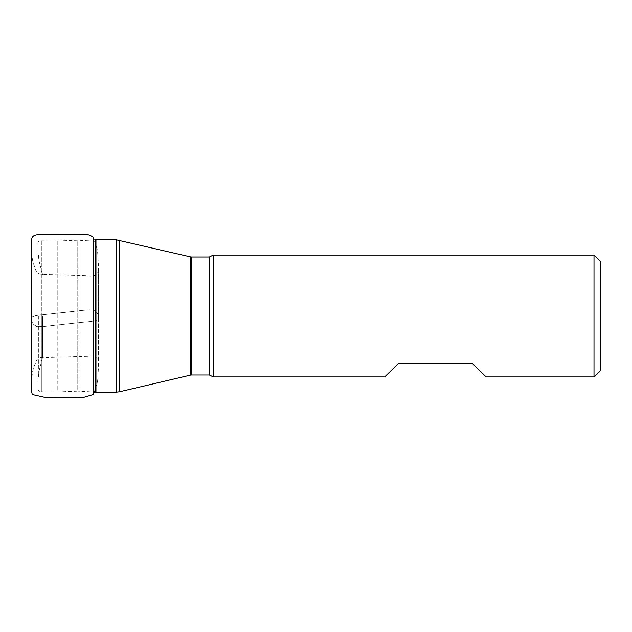 <?xml version="1.0" encoding="UTF-8"?>
<svg xmlns="http://www.w3.org/2000/svg" width="632" height="632" viewBox="0 0 632 632"><rect width="100%" height="100%" fill="white"/><g stroke="black" fill="none" stroke-linecap="round" stroke-linejoin="round"><path stroke-width="0.47" stroke-dasharray="3.16 2.37" d="M31.608 388.182L32.066 376.625C32.272 371.853 33.433 367.303 35.542 362.981C36.506 358.984 39.042 357.206 43.15 357.641L87.745 356.337C92.865 355.129 96.396 356.582 98.355 360.69L98.402 264.421L97.549 250.485L93.339 237.482L93.339 310.099C87.595 309.198 77.42 311.378 69.631 311.845L44.035 314.633C39.2 314.894 35.25 315.605 32.185 316.766L31.711 319.997C31.592 322.494 33.251 324.635 36.68 326.428C42.423 327.321 52.717 325.14 60.467 324.674L86.007 321.893C90.826 321.633 94.776 320.922 97.841 319.76L98.316 316.529C98.434 314.033 96.775 311.892 93.339 310.099C97.304 312.358 98.995 314.981 98.418 317.975L98.387 368.764L97.549 381.515L94.247 392.061L79.008 391.168L79.008 316L79.008 391.168L77.768 391.161L77.768 240.847L77.768 391.161L57.228 391.951L57.228 316L56.912 391.959L56.912 316L56.912 391.959L41.341 391.777L41.341 316L41.341 391.777C39.247 391.571 38.094 390.402 37.865 388.253L37.865 388.159M42.581 316L42.581 357.467L42.581 316M213.316 376.925L213.316 255.083M600.4 261.482L600.4 370.526M594.001 255.083L594.001 376.925M384.69 376.925L398.342 363.511L472.444 363.511L486.095 376.925M116.501 239.868L116.501 392.14M95.961 392.14L95.961 239.868M79.008 316L79.008 240.832L79.008 316M95.219 239.883L95.219 392.117M57.228 316L57.228 240.049L57.228 316M41.341 316L41.341 240.231L41.341 316M56.912 316L56.912 240.049L56.912 316M38.726 316L38.726 372.627L38.726 316M42.352 316L42.352 359.181L42.352 316M38.923 316L38.923 371.521L38.923 316M119.424 391.8L119.424 240.2M190.343 256.861L190.343 375.139M191.512 375.005L191.512 257.003M209.318 257.003L209.318 375.005M31.639 247.278L31.963 253.385C31.9 257.943 32.761 262.32 34.539 266.499C35.273 271.539 37.944 274.154 42.534 274.335L87.098 275.663C92.438 276.95 96.19 275.512 98.355 271.341L98.418 317.975C100.662 319.895 92.556 321.538 86.007 321.885L47.945 325.978C43.118 326.507 36.095 327.487 35.676 325.764C32.39 323.616 31.031 321.214 31.608 318.552C30.81 316.79 33.867 315.613 40.78 315.005L56.927 313.211C69.062 312.295 83.606 309.522 93.339 310.099L93.339 394.526M37.865 243.849L37.865 243.747C38.062 241.629 39.224 240.452 41.341 240.231L57.228 240.049L77.768 240.847L94.247 239.939M42.581 274.533L38.923 260.487L37.865 249.948M42.581 357.467L38.923 371.521L37.865 382.06M31.6 359.64L31.6 373.046M31.639 247.325L31.6 263.315"/><path stroke-width="0.95" d="M594.001 255.083L600.4 261.482L600.4 370.526L594.001 376.925L594.001 255.083L213.316 255.083L213.316 376.925L209.318 375.005L209.318 257.003L191.512 257.003L191.512 375.005L209.318 375.005M594.001 376.925L486.095 376.925L472.444 363.511L398.342 363.511L384.69 376.925L213.316 376.925M95.961 392.14L116.501 392.14L116.501 239.868L95.961 239.868L95.961 392.14L95.219 392.117L95.219 239.883L95.961 239.868M119.424 240.2L119.424 391.8L190.343 375.139L190.343 256.861L116.501 239.868M31.6 373.046L31.624 391.437L32.256 394.51L44.706 397.323L69.283 397.37L84.261 397.18L93.339 394.526L93.339 237.482C90.321 234.78 86.473 233.88 81.789 234.78L44.193 234.693C39.729 234.922 32.177 233.342 31.647 239.702L31.608 388.182M93.339 394.526L94.247 392.061L95.219 392.117M94.247 239.939L95.219 239.883M213.316 255.083L209.318 257.003M190.343 375.139L191.512 375.005M191.512 257.003L190.343 256.861M116.501 392.14L119.424 391.8M31.6 263.315L31.6 359.64"/></g></svg>
